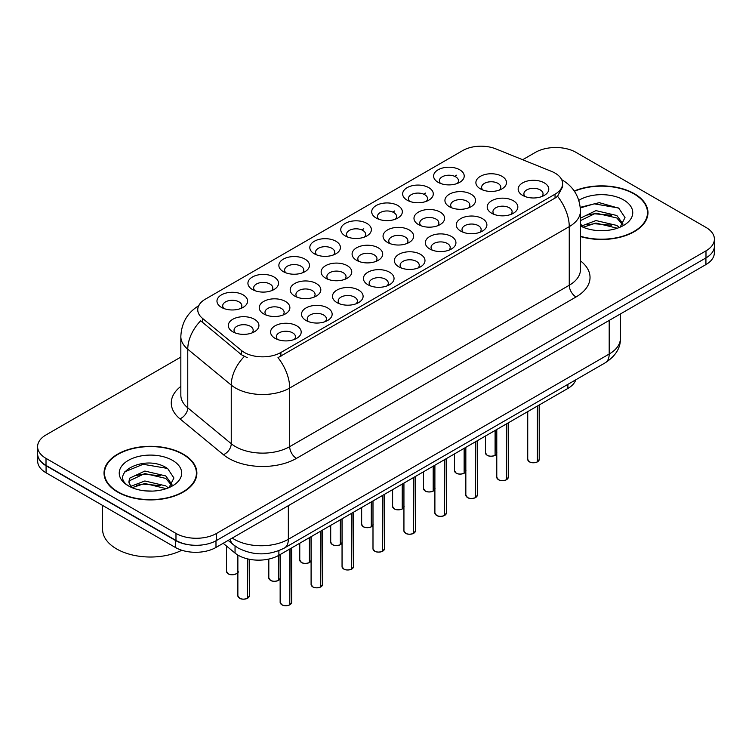 <?xml version="1.0" encoding="UTF-8"?>
<svg xmlns="http://www.w3.org/2000/svg" width="752" height="752" viewBox="0 0 752 752"><rect width="100%" height="100%" fill="white"/><g stroke="black" fill="none" stroke-linecap="round" stroke-linejoin="round"><path stroke-width="1.13" d="M438.087 182.304L438.087 182.304A15.313 8.845 180 0 1 438.087 169.802A15.313 8.845 180 0 1 459.745 169.802A15.313 8.845 180 0 1 459.745 182.304A15.313 8.845 180 0 1 438.087 182.304M457.235 183.479A9.569 5.527 0 0 0 458.485 180.743A9.569 5.527 0 0 0 455.684 176.833A9.569 5.527 0 0 0 445.25 175.639A9.569 5.527 0 0 0 439.347 180.743A9.569 5.527 0 0 0 440.597 183.479M345.243 235.902L345.243 235.902A15.313 8.845 180 0 1 345.243 223.4A15.313 8.845 180 0 1 366.901 223.4A15.313 8.845 180 0 1 366.901 235.902A15.313 8.845 180 0 1 345.243 235.902M364.391 237.077A9.569 5.527 0 0 0 365.641 234.342A9.569 5.527 0 0 0 362.84 230.432A9.569 5.527 0 0 0 352.406 229.238A9.569 5.527 0 0 0 346.503 234.342A9.569 5.527 0 0 0 347.753 237.077M314.298 253.772A15.313 8.845 180 0 1 314.289 253.772A15.313 8.845 180 0 1 314.298 241.27A15.313 8.845 180 0 1 335.956 241.27A15.313 8.845 180 0 1 335.956 253.772A15.313 8.845 180 0 1 314.298 253.772M333.446 254.947A9.569 5.527 0 0 0 334.696 252.211A9.569 5.527 0 0 0 331.895 248.301A9.569 5.527 0 0 0 321.461 247.107A9.569 5.527 0 0 0 315.549 252.211A9.569 5.527 0 0 0 316.808 254.947M283.344 271.641L283.344 271.641A15.313 8.845 180 0 1 283.344 259.139A15.313 8.845 180 0 1 305.011 259.139A15.313 8.845 180 0 1 305.011 271.641A15.313 8.845 180 0 1 283.344 271.641M302.492 272.816A9.569 5.527 0 0 0 303.752 270.081A9.569 5.527 0 0 0 300.941 266.17A9.569 5.527 0 0 0 290.516 264.977A9.569 5.527 0 0 0 284.604 270.081A9.569 5.527 0 0 0 285.854 272.816M376.188 218.042L376.188 218.042A15.313 8.845 180 0 1 376.188 205.531A15.313 8.845 180 0 1 397.855 205.531A15.313 8.845 180 0 1 397.855 218.042A15.313 8.845 180 0 1 376.188 218.042M395.336 219.208A9.569 5.527 0 0 0 396.595 216.473A9.569 5.527 0 0 0 393.785 212.572A9.569 5.527 0 0 0 383.36 211.368A9.569 5.527 0 0 0 377.448 216.473A9.569 5.527 0 0 0 378.698 219.208M407.133 200.173L407.133 200.173A15.313 8.845 180 0 1 407.133 187.662A15.313 8.845 180 0 1 428.8 187.662A15.313 8.845 180 0 1 428.8 200.173A15.313 8.845 180 0 1 407.133 200.173M426.29 201.348A9.569 5.527 0 0 0 427.54 198.613A9.569 5.527 0 0 0 424.739 194.702A9.569 5.527 0 0 0 414.305 193.499A9.569 5.527 0 0 0 408.392 198.613A9.569 5.527 0 0 0 409.652 201.348M252.399 289.511L252.399 289.511A15.313 8.845 180 0 1 252.399 277.009A15.313 8.845 180 0 1 274.057 277.009A15.313 8.845 180 0 1 274.057 289.511A15.313 8.845 180 0 1 252.399 289.511M271.547 290.686A9.569 5.527 0 0 0 272.797 287.95A9.569 5.527 0 0 0 269.996 284.04A9.569 5.527 0 0 0 259.562 282.837A9.569 5.527 0 0 0 253.659 287.95A9.569 5.527 0 0 0 254.909 290.686M221.455 307.38L221.455 307.38A15.313 8.845 180 0 1 221.455 294.869A15.313 8.845 180 0 1 243.112 294.869A15.313 8.845 180 0 1 243.112 307.38A15.313 8.845 180 0 1 221.455 307.38M240.602 308.546A9.569 5.527 0 0 0 241.853 305.81A9.569 5.527 0 0 0 239.051 301.909A9.569 5.527 0 0 0 228.617 300.706A9.569 5.527 0 0 0 222.705 305.81A9.569 5.527 0 0 0 223.964 308.546M480.368 188.846L480.368 188.846A15.313 8.845 180 0 1 480.368 176.344A15.313 8.845 180 0 1 502.026 176.344A15.313 8.845 180 0 1 502.026 188.846A15.313 8.845 180 0 1 480.368 188.846M499.516 190.021A9.569 5.527 0 0 0 500.766 187.286A9.569 5.527 0 0 0 497.965 183.375A9.569 5.527 0 0 0 487.531 182.181A9.569 5.527 0 0 0 481.618 187.286A9.569 5.527 0 0 0 482.878 190.021M449.414 206.715L449.414 206.715A15.313 8.845 180 0 1 449.414 194.204A15.313 8.845 180 0 1 471.081 194.204A15.313 8.845 180 0 1 471.081 206.715A15.313 8.845 180 0 1 449.414 206.715M468.562 207.89A9.569 5.527 0 0 0 469.821 205.155A9.569 5.527 0 0 0 467.02 201.245A9.569 5.527 0 0 0 456.586 200.041A9.569 5.527 0 0 0 450.674 205.155A9.569 5.527 0 0 0 451.933 207.89M356.57 260.314L356.57 260.314A15.313 8.845 180 0 1 356.57 247.812A15.313 8.845 180 0 1 378.237 247.812A15.313 8.845 180 0 1 378.237 260.314A15.313 8.845 180 0 1 356.57 260.314M375.718 261.489A9.569 5.527 0 0 0 376.978 258.754A9.569 5.527 0 0 0 374.176 254.843A9.569 5.527 0 0 0 363.742 253.65A9.569 5.527 0 0 0 357.83 258.754A9.569 5.527 0 0 0 359.089 261.489M418.469 224.585L418.469 224.585A15.313 8.845 180 0 1 418.469 212.073A15.313 8.845 180 0 1 440.127 212.073A15.313 8.845 180 0 1 440.127 224.585A15.313 8.845 180 0 1 418.469 224.585M437.617 225.75A9.569 5.527 0 0 0 438.867 223.015A9.569 5.527 0 0 0 436.066 219.114A9.569 5.527 0 0 0 425.632 217.911A9.569 5.527 0 0 0 419.729 223.015A9.569 5.527 0 0 0 420.979 225.75M387.524 242.445L387.524 242.445A15.313 8.845 180 0 1 387.524 229.943A15.313 8.845 180 0 1 409.182 229.943A15.313 8.845 180 0 1 409.182 242.445A15.313 8.845 180 0 1 387.524 242.445M406.672 243.62A9.569 5.527 0 0 0 407.922 240.884A9.569 5.527 0 0 0 405.121 236.974A9.569 5.527 0 0 0 394.687 235.78A9.569 5.527 0 0 0 388.775 240.884A9.569 5.527 0 0 0 390.034 243.62M263.726 313.922L263.726 313.922A15.313 8.845 180 0 1 263.726 301.411A15.313 8.845 180 0 1 285.393 301.411A15.313 8.845 180 0 1 285.393 313.922A15.313 8.845 180 0 1 263.726 313.922M282.874 315.088A9.569 5.527 0 0 0 284.134 312.353A9.569 5.527 0 0 0 281.333 308.452A9.569 5.527 0 0 0 270.899 307.248A9.569 5.527 0 0 0 264.986 312.353A9.569 5.527 0 0 0 266.246 315.088M294.681 296.053L294.681 296.053A15.313 8.845 180 0 1 294.681 283.542A15.313 8.845 180 0 1 316.338 283.542A15.313 8.845 180 0 1 316.338 296.053A15.313 8.845 180 0 1 294.681 296.053M313.828 297.228A9.569 5.527 0 0 0 315.079 294.493A9.569 5.527 0 0 0 312.277 290.582A9.569 5.527 0 0 0 301.843 289.379A9.569 5.527 0 0 0 295.931 294.493A9.569 5.527 0 0 0 297.19 297.228M325.625 278.184L325.625 278.184A15.313 8.845 180 0 1 325.625 265.682A15.313 8.845 180 0 1 347.283 265.682A15.313 8.845 180 0 1 347.283 278.184A15.313 8.845 180 0 1 325.625 278.184M344.773 279.359A9.569 5.527 0 0 0 346.033 276.623A9.569 5.527 0 0 0 343.222 272.713A9.569 5.527 0 0 0 332.788 271.519A9.569 5.527 0 0 0 326.885 276.623A9.569 5.527 0 0 0 328.135 279.359M232.782 331.782L232.782 331.782A15.313 8.845 180 0 1 232.782 319.28A15.313 8.845 180 0 1 254.439 319.28A15.313 8.845 180 0 1 254.439 331.782A15.313 8.845 180 0 1 232.782 331.782M251.929 332.957A9.569 5.527 0 0 0 253.189 330.222A9.569 5.527 0 0 0 250.378 326.312A9.569 5.527 0 0 0 239.944 325.118A9.569 5.527 0 0 0 234.041 330.222A9.569 5.527 0 0 0 235.291 332.957M306.008 320.465L306.008 320.465A15.313 8.845 180 0 1 306.008 307.953A15.313 8.845 180 0 1 327.665 307.953A15.313 8.845 180 0 1 327.665 320.465A15.313 8.845 180 0 1 306.008 320.465M325.155 321.63A9.569 5.527 0 0 0 326.415 318.895A9.569 5.527 0 0 0 323.604 314.994A9.569 5.527 0 0 0 313.18 313.791A9.569 5.527 0 0 0 307.267 318.895A9.569 5.527 0 0 0 308.517 321.63M336.952 302.595L336.952 302.595A15.313 8.845 180 0 1 336.952 290.084A15.313 8.845 180 0 1 358.619 290.084A15.313 8.845 180 0 1 358.619 302.595A15.313 8.845 180 0 1 336.952 302.595M356.1 303.77A9.569 5.527 0 0 0 357.36 301.035A9.569 5.527 0 0 0 354.559 297.125A9.569 5.527 0 0 0 344.125 295.921A9.569 5.527 0 0 0 338.212 301.035A9.569 5.527 0 0 0 339.472 303.77M367.907 284.726L367.907 284.726A15.313 8.845 180 0 1 367.907 272.224A15.313 8.845 180 0 1 389.564 272.224A15.313 8.845 180 0 1 389.564 284.726A15.313 8.845 180 0 1 367.907 284.726M387.054 285.901A9.569 5.527 0 0 0 388.305 283.166A9.569 5.527 0 0 0 385.503 279.255A9.569 5.527 0 0 0 375.069 278.061A9.569 5.527 0 0 0 369.166 283.166A9.569 5.527 0 0 0 370.416 285.901M398.851 266.857L398.851 266.857A15.313 8.845 180 0 1 398.851 254.355A15.313 8.845 180 0 1 420.509 254.355A15.313 8.845 180 0 1 420.509 266.857A15.313 8.845 180 0 1 398.851 266.857M417.999 268.032A9.569 5.527 0 0 0 419.259 265.296A9.569 5.527 0 0 0 416.448 261.386A9.569 5.527 0 0 0 406.024 260.192A9.569 5.527 0 0 0 400.111 265.296A9.569 5.527 0 0 0 401.361 268.032M429.796 248.987L429.796 248.987A15.313 8.845 180 0 1 429.796 236.485A15.313 8.845 180 0 1 451.463 236.485A15.313 8.845 180 0 1 451.463 248.987A15.313 8.845 180 0 1 429.796 248.987M448.944 250.162A9.569 5.527 0 0 0 450.204 247.427A9.569 5.527 0 0 0 447.402 243.516A9.569 5.527 0 0 0 436.968 242.323A9.569 5.527 0 0 0 431.056 247.427A9.569 5.527 0 0 0 432.315 250.162M460.75 231.127L460.75 231.127A15.313 8.845 180 0 1 460.75 218.616A15.313 8.845 180 0 1 482.408 218.616A15.313 8.845 180 0 1 482.408 231.127A15.313 8.845 180 0 1 460.75 231.127M479.898 232.293A9.569 5.527 0 0 0 481.148 229.557A9.569 5.527 0 0 0 478.347 225.656A9.569 5.527 0 0 0 467.913 224.453A9.569 5.527 0 0 0 462.01 229.557A9.569 5.527 0 0 0 463.26 232.293M491.695 213.258L491.695 213.258A15.313 8.845 180 0 1 491.695 200.746A15.313 8.845 180 0 1 513.353 200.746A15.313 8.845 180 0 1 513.353 213.258A15.313 8.845 180 0 1 491.695 213.258M510.843 214.433A9.569 5.527 0 0 0 512.103 211.697A9.569 5.527 0 0 0 509.292 207.787A9.569 5.527 0 0 0 498.867 206.584A9.569 5.527 0 0 0 492.955 211.697A9.569 5.527 0 0 0 494.205 214.433M522.64 195.388L522.64 195.388A15.313 8.845 180 0 1 522.64 182.886A15.313 8.845 180 0 1 544.307 182.886A15.313 8.845 180 0 1 544.307 195.388A15.313 8.845 180 0 1 522.64 195.388M541.788 196.563A9.569 5.527 0 0 0 543.047 193.828A9.569 5.527 0 0 0 540.246 189.918A9.569 5.527 0 0 0 529.812 188.724A9.569 5.527 0 0 0 523.9 193.828A9.569 5.527 0 0 0 525.159 196.563M275.063 338.325L275.063 338.325A15.313 8.845 180 0 1 275.063 325.823A15.313 8.845 180 0 1 296.72 325.823A15.313 8.845 180 0 1 296.72 338.325A15.313 8.845 180 0 1 275.063 338.325M294.211 339.5A9.569 5.527 0 0 0 295.461 336.764A9.569 5.527 0 0 0 292.66 332.854A9.569 5.527 0 0 0 282.226 331.66A9.569 5.527 0 0 0 276.322 336.764A9.569 5.527 0 0 0 277.573 339.5M551.592 171.418A25.85 14.918 180 0 1 555.042 173.092A25.85 14.918 180 0 1 562.609 183.638A25.85 14.918 180 0 1 555.042 194.195L280.9 352.472A25.85 14.918 180 0 1 241.448 350.479L202.42 318.293A25.85 14.918 180 0 1 197.748 309.739A25.85 14.918 180 0 1 205.315 299.183L462.753 150.56A25.85 14.918 180 0 1 495.85 148.887L551.592 171.418M575.797 379.788A28.717 16.582 180 0 1 567.892 388.436L278.879 555.296A28.717 16.582 180 0 1 235.047 553.077L223.175 543.292M580.469 236.56A46.427 26.809 0 0 0 647.97 212.675A46.427 26.809 0 0 0 634.368 193.725A46.427 26.809 0 0 0 574.237 190.999M183.291 454.161A46.427 26.809 0 0 0 132.69 448.342A46.427 26.809 0 0 0 104.03 473.111A46.427 26.809 0 0 0 117.632 492.062A46.427 26.809 0 0 0 168.222 497.871A46.427 26.809 0 0 0 196.883 473.111A46.427 26.809 0 0 0 183.291 454.161M104.509 475.527A46.427 26.809 0 0 0 104.349 476.242M562.609 183.638L562.609 186.806L557.542 196.272L555.042 198.086L277.986 357.67A33.502 19.345 60 0 1 289.699 388.032A38.296 22.109 180 0 1 235.545 388.032A38.296 22.109 180 0 1 231.249 385.08L187.765 349.219A38.296 22.109 180 0 1 180.837 336.539L180.837 395.167A38.296 22.109 0 0 0 187.765 407.847L231.249 443.699A38.296 22.109 0 0 0 235.545 446.65A38.296 22.109 0 0 0 289.699 446.65L569.255 285.252A38.296 22.109 0 0 0 580.469 269.62L580.469 211.002A38.296 22.109 180 0 1 569.255 226.634A33.502 19.345 -120 0 0 557.542 196.272M180.837 357.087L46.013 434.929A28.717 16.582 0 0 0 37.6 446.65L37.6 453.691A28.717 16.582 0 0 0 46.013 465.413L175.977 540.444A28.717 16.582 0 0 0 216.595 540.444L705.987 257.898A28.717 16.582 0 0 0 714.4 246.167L714.4 239.136A28.717 16.582 0 0 0 705.987 227.414L576.023 152.374A28.717 16.582 0 0 0 535.405 152.374L522.678 159.725M247.248 357.67L241.448 354.737L200.681 320.794A33.502 22.41 129.5 0 0 187.765 349.219L187.765 407.847A9.569 6.401 -50.5 0 1 179.925 418.826A47.865 27.636 180 0 1 180.837 386.396M37.6 446.65A28.717 16.582 0 0 0 46.013 458.382L175.977 533.412A28.717 16.582 0 0 0 216.595 533.412L705.987 250.858A28.717 16.582 0 0 0 714.4 239.136M196.573 476.242A46.427 26.809 0 0 0 196.404 475.527M647.651 215.805A46.427 26.809 0 0 0 647.491 215.091M37.666 454.828L37.666 461.07A28.717 16.582 0 0 0 46.079 472.801L175.366 547.447A28.717 16.582 0 0 0 215.984 547.447L705.921 264.582A28.717 16.582 0 0 0 714.334 252.851L714.334 247.305M37.807 455.693A28.717 16.582 0 0 0 46.079 465.761L175.366 540.406A28.717 16.582 0 0 0 192.803 545.181M289.774 604.805L289.736 604.89C286.324 605.99 283.701 605.962 281.868 604.796L280.148 602.361A5.743 3.318 0 0 0 281.831 604.702A5.743 3.318 0 0 0 289.774 604.805L289.774 548.998M289.736 604.89L289.642 604.881A5.555 3.205 180 0 1 281.962 604.787M289.774 604.57L290.122 548.8M247.493 598.263L247.455 598.348C244.043 599.447 241.42 599.419 239.587 598.254L237.867 595.819A5.743 3.318 0 0 0 239.55 598.16A5.743 3.318 0 0 0 247.493 598.263L247.493 558.868M247.455 598.348L247.361 598.338A5.555 3.205 180 0 1 239.691 598.244M247.493 598.028L247.85 558.952M580.469 236.25A45.947 26.527 0 0 0 647.491 212.675A45.947 26.527 0 0 0 634.03 193.922A45.947 26.527 0 0 0 574.425 191.262M596.317 230.441L603.612 230.657M582.001 225.863L595.941 220.552L616.847 225.44L619.375 227.471M583.289 227.207L595.941 223.034L617.298 228.232M580.469 223.335A21.639 12.493 0 0 0 583.477 227.377M580.469 218.146L595.941 210.626L616.847 215.514L623.06 224.096M580.469 220.627L595.941 213.107L616.847 217.995L622.571 224.745M578.814 200.333A31.217 18.02 0 0 1 623.615 199.938A31.217 18.02 0 0 1 623.615 225.421A31.217 18.02 0 0 1 580.469 225.976L580.582 226.032M620.118 227.16L625.006 217.563L618.821 208.238L599.259 202.655L580.281 207.326M582.227 226.831L580.469 224.904M580.337 207.909L594.24 203.848L618.398 207.956M587.359 215.025L594.24 213.775L611.489 215.26M587.359 224.951L594.24 223.701L611.489 225.186M117.97 491.874A45.947 26.527 0 0 0 168.044 497.617A45.947 26.527 0 0 0 196.404 473.111A45.947 26.527 0 0 0 182.952 454.349A45.947 26.527 0 0 0 132.869 448.606A45.947 26.527 0 0 0 104.509 473.111A45.947 26.527 0 0 0 117.97 491.874M102.592 505.429L102.592 529.389A47.865 27.636 0 0 0 116.616 548.932A47.865 27.636 0 0 0 181.843 550.248M145.23 490.877L152.524 491.094M130.914 486.3L144.854 480.979L165.76 485.867L168.288 487.898M132.202 487.634L144.854 483.461L166.22 488.668M131.139 487.268L128.902 482.023A21.639 12.493 0 0 0 132.39 487.804M128.902 482.023L129.551 478.234L144.854 471.053L165.76 475.941L171.973 484.532M128.949 482.323L129.551 480.716L144.854 473.534L165.76 478.422L171.484 485.172M169.031 487.597L173.919 477.99L167.734 468.675C145.832 452.93 106.916 473.675 129.391 486.394L129.494 486.469M172.528 460.365A31.217 18.02 0 0 0 128.385 460.365A31.217 18.02 0 0 0 128.385 485.858A31.217 18.02 0 0 0 172.528 485.858A31.217 18.02 0 0 0 172.528 460.365M124.823 471.805L143.153 464.285L167.311 468.393M136.272 475.461L143.153 474.211L160.402 475.687M136.272 485.388L143.153 484.138L160.402 485.613M320.719 586.936L320.681 587.03C317.269 588.12 314.646 588.092 312.813 586.927L311.093 584.492A5.743 3.318 0 0 0 312.776 586.842A5.743 3.318 0 0 0 320.719 586.936L320.719 531.138M320.681 587.03L320.587 587.011A5.555 3.205 180 0 1 312.917 586.917M320.719 586.701L321.076 530.931M351.663 569.067L351.626 569.161C348.214 570.26 345.6 570.223 343.767 569.057L342.047 566.623A5.743 3.318 0 0 0 343.73 568.973A5.743 3.318 0 0 0 351.663 569.067L351.663 513.268M351.626 569.161L351.541 569.142A5.555 3.205 180 0 1 343.861 569.048M351.663 568.832L352.021 513.061M382.618 551.207L382.571 551.291C379.168 552.391 376.545 552.353 374.712 551.188L372.992 548.753A5.743 3.318 0 0 0 374.675 551.103A5.743 3.318 0 0 0 382.618 551.207L382.618 495.399M382.571 551.291L382.486 551.282A5.555 3.205 180 0 1 374.806 551.178M382.618 550.962L382.965 495.192M413.562 533.337L413.525 533.422C410.113 534.522 407.49 534.484 405.657 533.318L403.937 530.893A5.743 3.318 0 0 0 405.619 533.234A5.743 3.318 0 0 0 413.562 533.337L413.562 477.529M413.525 533.422L413.431 533.412A5.555 3.205 180 0 1 405.76 533.309M413.562 533.102L413.92 477.323M278.437 580.394L278.4 580.488C274.988 581.578 272.365 581.55 270.541 580.384L268.812 577.95A5.743 3.318 0 0 0 270.494 580.3A5.743 3.318 0 0 0 278.437 580.394L278.437 555.54M278.4 580.488L278.315 580.469A5.555 3.205 180 0 1 270.635 580.375M278.437 580.159L278.795 555.343M309.392 562.524L309.345 562.618C305.942 563.718 303.319 563.68 301.486 562.515L299.766 560.08A5.743 3.318 0 0 0 301.449 562.43A5.743 3.318 0 0 0 309.392 562.524L309.392 537.68M309.345 562.618L309.26 562.599A5.555 3.205 180 0 1 301.58 562.505M309.392 562.289L309.739 537.473M340.336 544.664L340.299 544.749C336.887 545.849 334.264 545.811 332.431 544.645L330.711 542.22A5.743 3.318 0 0 0 332.393 544.561A5.743 3.318 0 0 0 340.336 544.664L340.336 519.811M340.299 544.749L340.205 544.739A5.555 3.205 180 0 1 332.525 544.636M340.336 544.429L340.694 519.604M371.281 526.795L371.244 526.879C367.831 527.979 365.209 527.942 363.385 526.776L361.656 524.351A5.743 3.318 0 0 0 363.338 526.691A5.743 3.318 0 0 0 371.281 526.795L371.281 501.941M371.244 526.879L371.159 526.87A5.555 3.205 180 0 1 363.479 526.767M371.281 526.56L371.638 501.734M444.507 515.468L444.47 515.552C441.057 516.652 438.444 516.624 436.611 515.458L434.891 513.024A5.743 3.318 0 0 0 436.574 515.364A5.743 3.318 0 0 0 444.507 515.468L444.507 459.66M444.47 515.552L444.385 515.543A5.555 3.205 180 0 1 436.705 515.449M444.507 515.233L444.864 459.463M475.461 497.598L475.414 497.683C472.012 498.783 469.389 498.755 467.556 497.589L465.836 495.154A5.743 3.318 0 0 0 467.518 497.504A5.743 3.318 0 0 0 475.461 497.598L475.461 441.8M475.414 497.683L475.33 497.674A5.555 3.205 180 0 1 467.65 497.58M475.461 497.363L475.809 441.593M506.406 479.729L506.369 479.823C502.956 480.923 500.334 480.885 498.501 479.72L496.781 477.285A5.743 3.318 0 0 0 498.463 479.635A5.743 3.318 0 0 0 506.406 479.729L506.406 423.931M506.369 479.823L506.275 479.804A5.555 3.205 180 0 1 498.604 479.71M506.406 479.494L506.763 423.724M537.351 461.869L537.313 461.954C533.901 463.053 531.279 463.016 529.455 461.85L527.735 459.416A5.743 3.318 0 0 0 529.408 461.766A5.743 3.318 0 0 0 537.351 461.869L537.351 406.061M537.313 461.954L537.229 461.935A5.555 3.205 180 0 1 529.549 461.841M537.351 461.625L537.708 405.854M402.235 508.925L402.188 509.01C398.786 510.11 396.163 510.082 394.33 508.916L392.61 506.481A5.743 3.318 0 0 0 394.292 508.822A5.743 3.318 0 0 0 402.235 508.925L402.235 484.072M402.188 509.01L402.104 509.001A5.555 3.205 180 0 1 394.424 508.907M402.235 508.69L402.583 483.865M433.18 491.056L433.143 491.15C429.73 492.24 427.108 492.212 425.275 491.047L423.555 488.612A5.743 3.318 0 0 0 425.237 490.962A5.743 3.318 0 0 0 433.18 491.056L433.18 466.202M433.143 491.15L433.049 491.131A5.555 3.205 180 0 1 425.369 491.037M433.18 490.821L433.537 466.005M464.125 473.187L464.087 473.281C460.675 474.38 458.053 474.343 456.229 473.177L454.499 470.743A5.743 3.318 0 0 0 456.182 473.093A5.743 3.318 0 0 0 464.125 473.187L464.125 448.342M464.087 473.281L463.993 473.262A5.555 3.205 180 0 1 456.323 473.168M464.125 472.952L464.482 448.136M495.079 455.327L495.032 455.411C491.629 456.511 489.007 456.473 487.174 455.308L485.454 452.873A5.743 3.318 0 0 0 487.136 455.223A5.743 3.318 0 0 0 495.079 455.327L495.079 430.473M495.032 455.411L494.948 455.402A5.555 3.205 180 0 1 487.268 455.298M495.079 455.092L495.427 430.266M280.9 352.472L280.9 356.363M241.448 350.479L241.448 354.737M202.42 318.293L202.42 322.552M555.042 194.195L555.042 198.086M567.892 384.357L567.892 388.436M235.047 546.027L235.047 553.077M278.879 550.661L278.879 555.296M296.467 458.382A9.569 5.527 60 0 1 289.699 446.65L289.699 388.032L569.255 226.634L569.255 285.252A9.569 5.527 60 0 0 576.023 296.974L296.467 458.382A47.865 27.636 180 0 1 228.777 458.382A47.865 27.636 180 0 1 223.41 454.687L179.925 418.826M244.306 356.514A33.502 22.41 129.5 0 0 231.249 385.08L231.249 443.699A9.569 6.401 -50.5 0 1 223.41 454.687M361.825 229.924L363.789 228.796M392.779 212.064L394.734 210.927M423.724 194.195L425.688 193.057M454.669 176.325L456.633 175.188M580.469 260.859A47.865 27.636 180 0 1 576.023 296.974M216.595 533.412L216.595 540.444M175.977 533.412L175.977 540.444M705.987 250.858L705.987 257.898M46.013 458.382L46.013 465.413M232.236 538.056A38.296 22.109 0 0 0 234.192 539.278A38.296 22.109 0 0 0 288.345 539.278L609.195 354.032A38.296 22.109 0 0 0 620.409 338.4C620.691 347.903 615.625 356.034 605.228 362.802L284.378 548.039A19.148 11.054 60 0 0 288.345 539.278L288.345 505.664M609.195 320.427L609.195 354.032A19.148 11.054 60 0 1 605.228 362.802M230.197 539.231A19.148 12.803 129.5 0 0 233.402 544.758L228.147 540.415M705.921 264.582L705.921 257.936M215.984 547.447L215.984 540.791M175.366 547.447L175.366 540.406M46.079 472.801L46.079 465.761M290.122 604.599A5.743 3.318 0 0 0 291.635 602.361L291.635 547.926M247.85 598.056A5.743 3.318 0 0 0 249.354 595.819L249.354 559.272M238.027 571.407C239.935 572.864 231.992 576.399 228.26 573.842L226.54 571.407A5.743 3.318 0 0 0 228.223 573.757A5.743 3.318 0 0 0 233.844 574.603A5.743 3.318 0 0 0 237.867 572.178M236.269 573.795A5.555 3.205 180 0 1 228.354 573.832M321.076 586.729A5.743 3.318 0 0 0 322.58 584.492L322.58 530.057M352.021 568.869A5.743 3.318 0 0 0 353.534 566.623L353.534 512.187M382.965 551A5.743 3.318 0 0 0 384.479 548.753L384.479 494.327M413.92 533.13A5.743 3.318 0 0 0 415.424 530.893L415.424 476.458M278.795 580.187A5.743 3.318 0 0 0 280.148 578.72M309.739 562.327A5.743 3.318 0 0 0 311.093 560.851M340.694 544.457A5.743 3.318 0 0 0 342.047 542.982M371.638 526.588A5.743 3.318 0 0 0 372.992 525.112M444.864 515.261A5.743 3.318 0 0 0 446.378 513.024L446.378 458.588M475.809 497.392A5.743 3.318 0 0 0 477.323 495.154L477.323 440.719M506.763 479.532A5.743 3.318 0 0 0 508.267 477.285L508.267 422.85M537.708 461.662A5.743 3.318 0 0 0 539.222 459.416L539.222 404.99M402.583 508.719A5.743 3.318 0 0 0 403.937 507.252M433.537 490.849A5.743 3.318 0 0 0 434.891 489.383M464.482 472.989A5.743 3.318 0 0 0 465.836 471.513M495.427 455.12A5.743 3.318 0 0 0 496.781 453.644M580.469 211.002C579.82 197.231 573.767 186.91 562.317 180.029L561.678 179.662M198.998 305.575C187.539 312.447 181.486 322.777 180.837 336.539M284.378 548.039C268.972 555.784 253.565 555.784 238.158 548.039L233.402 544.758M620.409 338.4L620.409 313.951M280.148 602.361L280.148 554.562M291.635 602.361L290.084 604.693M237.867 595.819L237.867 555.061M249.354 595.819L247.812 598.15M226.54 571.407L226.54 546.065M647.491 216.52L647.491 212.675M196.404 476.947L196.404 473.111M104.509 476.947L104.509 473.111M311.093 584.492L311.093 536.693M322.58 584.492L321.038 586.823M342.047 566.623L342.047 518.824M353.534 566.623L351.983 568.954M372.992 548.753L372.992 500.954M384.479 548.753L382.928 551.084M403.937 530.893L403.937 483.085M415.424 530.893L413.882 533.215M268.812 577.95L268.812 559.056M280.308 577.95L278.757 580.281M299.766 560.08L299.766 543.235M311.253 560.08L309.702 562.411M330.711 542.22L330.711 525.366M342.198 542.22L340.647 544.542M361.656 524.351L361.656 507.497M373.142 524.351L371.601 526.673M434.891 513.024L434.891 465.225M446.378 513.024L444.827 515.346M465.836 495.154L465.836 447.355M477.323 495.154L475.772 497.486M496.781 477.285L496.781 429.486M508.267 477.285L506.726 479.616M527.735 459.416L527.735 411.617M539.222 459.416L537.671 461.747M392.61 506.481L392.61 489.627M404.097 506.481L402.546 508.813M423.555 488.612L423.555 471.758M435.041 488.612L433.49 490.943M454.499 470.743L454.499 453.898M465.986 470.743L464.445 473.074M485.454 452.873L485.454 436.028M496.94 452.873L495.389 455.204"/></g></svg>
